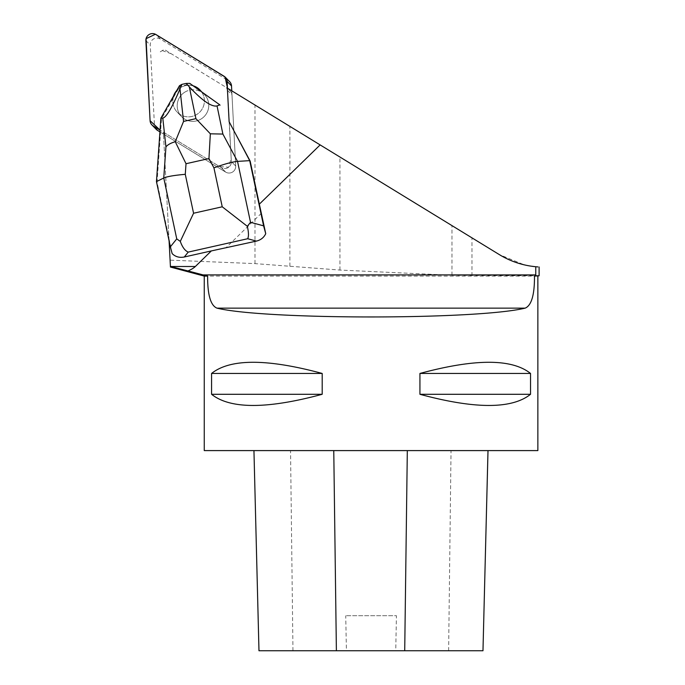 <?xml version="1.0" encoding="UTF-8"?>
<svg xmlns="http://www.w3.org/2000/svg" width="685" height="685" viewBox="0 0 685 685"><rect width="100%" height="100%" fill="white"/><g stroke="black" fill="none" stroke-linecap="round" stroke-linejoin="round"><path stroke-width="0.51" stroke-dasharray="3.42 2.57" d="M184.967 92.055A15.892 15.686 -44.3 0 0 181.602 116.647A15.892 15.686 -44.3 0 0 203.933 116.793A15.892 15.686 -44.3 0 0 184.967 92.055M231.77 90.805L235.708 166.044A6.619 6.533 135.7 0 1 225.648 172.089L159.939 131.862M156.283 129.397A6.619 6.533 135.7 0 1 154.45 125.201L150.255 45.073A6.619 6.533 135.7 0 1 160.307 39.019L228.422 80.719A6.619 6.533 135.7 0 1 229.68 81.72M229.133 121.827L231.342 161.566L227.497 88.194L231.162 158.064L228.653 167.251L219.448 166.489L160.059 130.133L221.289 167.611A6.619 6.533 -44.3 0 0 231.35 161.566A6.619 6.542 135.7 0 1 221.281 167.611L163.381 132.162L169.075 240.795M199.994 89.992L204.361 94.47A15.892 15.686 135.7 0 1 202.897 117.717A15.892 15.686 135.7 0 1 178.451 99.556A15.892 15.686 135.7 0 1 204.361 94.47L199.994 89.992A15.892 15.686 -44.3 0 0 180.6 87.577A15.892 15.686 -44.3 0 0 177.235 112.169A15.892 15.686 -44.3 0 0 198.71 113.094A15.892 15.686 -44.3 0 0 201.467 91.739M539.112 275.772L451.972 275.276L339.94 270.061L254.983 263.614L170.085 260.146L163.381 132.162M170.085 260.146L170.419 266.422M227.48 90.351L231.984 94.967L235.708 166.035L231.342 161.566L235.708 166.044A6.619 6.542 -44.3 0 1 225.648 172.089L165.231 135.108L163.441 133.267M201.39 91.687A15.892 15.686 135.7 0 1 201.587 91.97L201.724 92.107A15.892 15.686 135.7 0 1 177.235 112.169A15.892 15.686 135.7 0 1 173.065 98.554L172.92 98.417A15.892 15.686 135.7 0 1 173.493 96.157M176.679 90.591A15.892 15.686 135.7 0 1 178.348 88.956L178.485 89.101A15.892 15.686 135.7 0 1 192.947 85.848L192.81 85.702A15.892 15.686 135.7 0 1 193.144 85.796M201.587 91.97L192.81 85.702M178.348 88.956L172.92 98.417M261.387 213.258L225.708 248.021M231.984 94.967A6.619 6.542 -44.3 0 0 231.076 91.987L229.595 89.478L164.203 49.448L159.203 52.454L164.203 49.448L499.322 254.597L524.856 265.086L537.922 266.919M229.595 89.478L226.803 87.774M163.45 133.489A6.619 6.542 -44.3 0 0 165.231 135.108M204.258 276.106L537.862 276.106M537.862 450.593L204.258 450.593M211.579 373.445C230.22 358.563 267.09 358.563 322.19 373.445L322.19 394.295C267.09 409.176 230.22 409.176 211.579 394.295L211.579 373.445L322.19 373.445M419.931 373.445C475.03 358.563 511.901 358.563 530.541 373.445L530.541 394.295C511.901 409.176 475.03 409.176 419.931 394.295L419.931 373.445L530.541 373.445M253.955 450.593L488.011 450.593L253.955 450.593M482.976 650.75L395.742 650.75L396.435 615.721L345.728 615.721L396.435 615.721M258.973 650.75L346.422 650.75L345.728 615.721M346.422 650.75L395.742 650.75M211.579 394.295L322.19 394.295M419.931 394.295L530.541 394.295M168.955 238.568L172.166 253.63M162.285 50.604L171.207 53.738M173.065 98.554L161.497 118.719L157.053 182.227L168.921 237.9M220.433 105.464L201.724 92.107M192.947 85.848L190.361 83.998L180.086 86.31L178.485 89.101M156.463 181.611L157.053 182.227M189.771 83.39L190.361 83.998M179.487 85.702L180.086 86.31M160.898 118.111L161.497 118.719M160.307 39.019L155.949 34.541M224.064 76.24L228.422 80.719M154.45 125.201L150.083 120.723M145.888 40.595L150.255 45.073M225.648 172.089L221.289 167.611L225.648 172.089M231.076 91.987L227.232 88.031M448.624 650.75L451.03 450.593M292.966 650.75L290.534 450.593M289.901 266.234L289.901 126.391M254.983 263.614L254.983 105.019M339.94 270.061L339.94 157.028M451.972 275.276L451.972 225.605M471.974 275.772L471.974 237.858M181.602 116.647L177.235 112.169L181.602 116.638M163.45 133.566L163.972 134.106"/><path stroke-width="1.03" d="M225.314 77.242A6.619 6.533 -44.3 0 0 224.064 76.24L155.949 34.541A6.619 6.533 -44.3 0 0 145.888 40.595L150.083 120.723A6.619 6.533 -44.3 0 0 153.175 125.92L160.059 130.133L150.083 120.697L146.068 38.677L155.409 34.25L225.082 77.011L227.497 88.194L227.146 81.438A6.619 6.533 -44.3 0 0 225.314 77.242L229.68 81.72A6.619 6.533 135.7 0 1 231.513 85.916L231.77 90.805M159.939 131.862L157.533 130.398A6.619 6.533 135.7 0 1 156.283 129.397L151.916 124.918M201.467 91.739A15.892 15.686 -44.3 0 0 199.994 89.992L199.857 89.855A15.892 15.686 135.7 0 1 201.39 91.687M170.445 267.013L170.419 266.422L187.99 270.943A301.768 33.359 0 0 0 195.362 266.491L211.34 250.924L256.438 241.103L247.679 238.731C248.826 236.471 248.706 232.335 247.328 226.307L222.231 206.793L213.934 167.868C224.269 164.057 232.129 161.908 237.532 161.395L249.708 160.641L250.162 161.112L229.133 121.827L227.48 90.351A6.619 6.542 135.7 0 0 226.803 87.774L499.322 254.597A85.068 85.068 0 0 0 535.764 266.73L535.764 275.772L539.112 275.772L534.488 276.106C534.6 294.815 531.5 305.493 525.172 308.139C476.614 319.895 265.506 319.895 216.948 308.139C210.629 305.519 207.529 294.841 207.632 276.106L204.258 276.106L204.258 450.593L537.862 450.593L537.862 276.106M169.075 240.795L170.419 266.422M173.493 96.157A15.892 15.686 135.7 0 1 176.679 90.591M193.144 85.796A15.892 15.686 135.7 0 1 199.857 89.855M210.346 133.806L208.951 158.56L186.02 163.724L175.249 141.701L183.554 121.416L195.901 118.642L210.346 133.806L222.89 134.063L237.532 161.395L250.513 222.3L263.605 225.853L265.737 233.688L259.341 204.156L320.143 144.912M207.632 276.106L187.99 270.943M259.341 204.156L250.162 161.112M322.19 373.445C267.09 358.563 230.22 358.563 211.579 373.445L211.579 394.295C230.22 409.176 267.09 409.176 322.19 394.295L322.19 373.445L211.579 373.445M530.541 373.445C511.901 358.563 475.03 358.563 419.931 373.445L419.931 394.295C475.03 409.176 511.901 409.176 530.541 394.295L530.541 373.445L419.931 373.445M535.764 275.772L534.488 276.106M258.973 650.75L253.947 450.593L258.981 650.75L482.976 650.75L487.994 450.593M322.19 394.295L211.579 394.295M530.541 394.295L419.931 394.295M211.34 250.924L184.291 257.003C179.461 257.937 175.428 256.815 172.166 253.63L170.359 246.831L176.747 238.885L163.766 177.989C167.26 176.499 174.427 175.274 185.275 174.315L193.572 213.24L180.292 241.385C182.407 247.242 185.053 250.821 188.238 252.097L184.291 257.003M535.764 266.73L537.922 266.919M229.124 121.699L249.708 160.641L263.605 225.853M175.249 141.701C170.728 143.054 167.619 144.783 165.941 146.873L163.766 177.989L156.463 181.611L170.359 246.831M180.292 241.385L176.747 238.885M195.901 118.642L189.283 86.815L186.157 83.424L189.771 83.39L219.834 104.856L217.042 105.927L222.89 134.063M189.283 86.815C202.392 100.764 211.648 107.125 217.042 105.927M165.941 146.873L162.79 118.128L160.898 118.111L179.487 85.702L181.85 84.392L179.984 88.913L183.554 121.416M162.79 118.128C166.386 117.306 172.115 107.571 179.984 88.913M181.85 84.392L186.157 83.424M156.463 181.611L160.898 118.111M265.737 233.688C263.922 237.532 260.822 239.998 256.438 241.103M250.513 222.3L247.328 226.307M231.513 85.916L227.146 81.438M153.175 125.92L157.533 130.398M535.764 274.908L203.043 274.908M336.386 650.75L333.766 450.593M404.715 650.75L407.318 450.593M525.172 308.139L216.948 308.139M170.676 266.491L195.362 266.491M213.934 167.868L208.951 158.56M186.02 163.724L185.275 174.315M193.572 213.24L222.231 206.793M247.679 238.731L188.238 252.097M204.258 276.106L170.437 267.047M482.976 650.75L488.011 450.593M539.112 266.987L539.112 275.772"/></g></svg>

